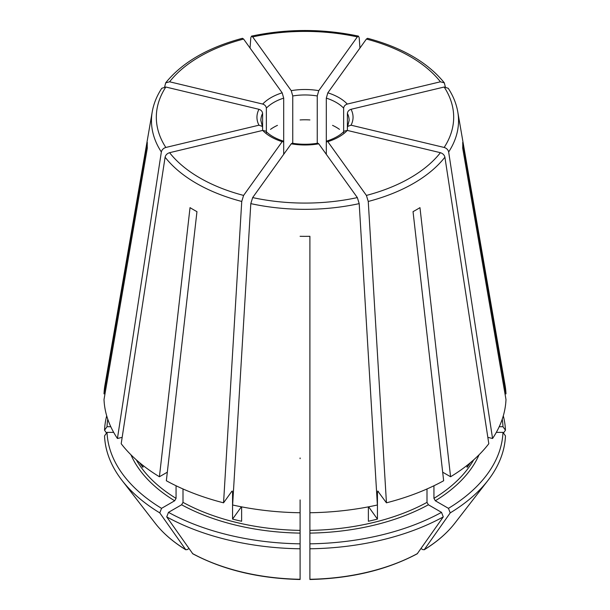 <?xml version="1.0" encoding="UTF-8"?>
<svg xmlns="http://www.w3.org/2000/svg" width="610" height="610" viewBox="0 0 610 610"><rect width="100%" height="100%" fill="white"/><g stroke="black" fill="none" stroke-linecap="round" stroke-linejoin="round"><path stroke-width="0.91" d="M243.603 39.063A148.68 85.842 0 0 0 169.588 81.793L262.712 104.066C264.885 104.806 266.097 106.163 266.356 108.138A44.133 25.483 180 0 1 283.688 98.134L282.178 92.827L243.603 39.063L242.46 38.338M165.836 87.024A148.68 85.842 0 0 0 165.836 147.46L258.96 125.187A48.053 27.747 180 0 1 258.96 109.297L165.836 87.024L161.795 88.282M258.96 109.297C261.133 110.036 262.346 111.394 262.605 113.368L262.605 127.52L260.866 120.445A44.133 25.483 180 0 1 262.605 113.368M258.96 125.187L262.33 126.415M283.688 154.345L283.688 142.755L283.109 141.093L282.178 141.657A48.053 27.747 180 0 1 262.712 130.418L265.693 131.127M317.879 143.243L318.763 143.823A48.053 27.747 180 0 1 291.237 143.823L292.121 143.243M106.704 415.845A200.522 115.77 0 0 0 104.539 430.218L106.544 433.054M344.307 131.127L347.288 130.418A48.053 27.747 180 0 1 327.822 141.657L326.891 141.093L326.312 142.755L326.312 98.134A44.133 25.483 180 0 1 343.643 108.138C343.903 106.163 345.115 104.806 347.288 104.066L440.412 81.793L444.309 82.861L445.353 86.894M130.944 454.793A179.47 103.616 0 0 0 174.673 500.772L161.543 508.351A198.037 114.337 0 0 1 107.025 432.368L113.674 432.368M347.395 113.368C347.654 111.394 348.867 110.036 351.04 109.297A48.053 27.747 180 0 1 351.04 125.187L347.669 126.415L347.395 127.52L347.395 113.368A44.133 25.483 180 0 1 349.133 120.445L347.647 126.407M181.612 504.775A179.47 103.616 0 0 0 300.097 533.109L300.097 543.83A198.037 114.337 0 0 1 168.482 512.354L181.612 504.775L183 502.373L183 488.961M440.412 81.793A148.68 85.842 0 0 0 366.396 39.063L327.822 92.827L326.312 98.134M309.903 533.109A179.47 103.616 0 0 0 428.388 504.775L441.518 512.354A198.037 114.337 0 0 1 309.903 543.83L309.903 512.743A201.048 116.075 0 0 0 377.384 504.996L359.198 203.626L357.338 197.587L318.763 143.823M428.388 504.775L427 502.373L427 488.961M442.677 472.186L450.584 476.753L419.97 207.644A157.769 91.088 180 0 1 413.039 211.647L443.653 480.756A201.048 116.075 0 0 1 386.443 502.823L377.735 491.035M441.518 512.354L443.279 516.891L417.209 553.804C386.801 569.953 351.032 578.516 309.91 579.5M262.712 130.418L169.588 152.691C167.155 153.461 165.653 154.97 165.096 157.205L121.192 443.722A201.048 116.075 0 0 0 159.416 476.753L167.323 472.186M139.53 462.632A177.51 102.488 0 0 0 142.938 467.351L142.938 465.399M332.549 125.363A44.133 25.483 180 0 1 339.48 129.366M291.237 143.823L252.662 197.587L250.802 203.626L232.616 504.996A201.048 116.075 0 0 0 300.097 512.743L300.105 499.918M241.377 506.811L232.562 519.095A177.51 102.488 0 0 0 241.629 521.26L241.629 506.857M300.097 457.988L300.097 458.667M300.097 119.941A44.133 25.483 180 0 1 309.903 119.941M368.623 506.811L377.438 519.095A177.51 102.488 0 0 1 368.371 521.26L368.371 506.857M270.52 129.366A44.133 25.483 180 0 1 277.451 125.363M351.04 125.187L444.164 147.46C446.604 148.23 448.098 149.74 448.655 151.974L492.567 438.491L487.84 437.362M347.395 130.441L347.395 127.52M467.062 465.399L467.062 467.351A177.51 102.488 0 0 0 470.47 462.632M117.433 438.491A201.048 116.075 0 0 1 104.013 399.535L147.307 148.1A157.769 91.088 180 0 1 147.307 142.435L104.013 393.869A201.048 116.075 0 0 1 104.95 385.169L152.225 111.874A153.537 88.641 0 0 0 161.345 151.974L117.433 438.491L122.16 437.362M107.025 432.368L104.539 435.883A200.522 115.77 0 0 0 121.947 480.314A200.522 115.77 0 0 0 159.782 512.888L185.821 549.785C173.095 541.97 162.893 533.132 155.214 523.258A164.082 94.733 0 0 0 185.562 549.541L187.064 549.671L188.993 548.558M343.643 132.751L343.643 108.138M174.673 500.772L176.061 498.37L176.061 485.766M161.543 508.351L159.782 512.888M282.178 141.657L243.603 195.421L241.743 201.46L223.557 502.823A201.048 116.075 0 0 1 166.347 480.756L196.961 211.647A157.769 91.088 180 0 1 190.03 207.644L159.416 476.753M366.396 39.063L367.54 38.338M292.747 144.067L292.747 95.968A44.133 25.483 180 0 1 317.253 95.968L317.253 144.067M291.237 90.661A48.053 27.747 180 0 1 318.763 90.661L357.338 36.897A148.68 85.842 0 0 0 252.662 36.897L291.237 90.661L292.747 95.968M252.662 36.897L251.541 36.165L250.802 37.751L250.054 48.053M300.097 533.109L300.097 512.743M300.097 543.83L300.097 579.05M300.097 500.749L300.097 500.284M309.895 499.918L309.903 236.306A157.769 91.088 180 0 1 300.097 236.306M496.326 432.368L502.975 432.368A198.037 114.337 0 0 1 448.457 508.351L435.326 500.772L433.939 498.37L433.939 485.766M503.296 415.845A200.522 115.77 0 0 1 505.461 430.218L502.975 426.703A198.037 114.337 0 0 0 502.228 419.222M377.438 519.095L377.438 491.866A177.51 102.488 0 0 0 378.406 491.614M232.562 519.095L232.562 491.866L231.815 491.317L232.265 491.035M168.482 512.354L166.721 516.891A200.522 115.77 0 0 0 300.097 548.786M166.721 516.891L192.79 553.804C223.199 569.953 258.968 578.516 300.089 579.5M309.903 543.83L309.903 548.786A200.522 115.77 0 0 0 443.279 516.891M309.903 548.786L309.903 579.05M448.457 508.351L450.218 512.888A200.522 115.77 0 0 0 488.053 480.314A200.522 115.77 0 0 0 505.461 435.883L502.975 432.368M450.218 512.888L424.179 549.785C436.905 541.97 447.107 533.132 454.786 523.258L488.053 480.314M454.786 523.258A164.082 94.733 0 0 1 424.438 549.541L422.936 549.671L421.007 548.558M505.461 430.218L503.456 433.054M223.557 502.823L231.815 491.317M107.772 419.222A198.037 114.337 0 0 0 107.025 426.703L110.784 426.703M107.025 426.703L104.539 430.218M104.989 393.869L104.013 393.869M450.584 476.753A201.048 116.075 0 0 0 488.808 443.722L444.904 157.205C444.347 154.97 442.845 153.461 440.412 152.691L347.288 130.418M492.567 438.491A201.048 116.075 0 0 0 505.987 399.535L462.693 148.1A157.769 91.088 180 0 0 462.693 142.435L505.987 393.869A201.048 116.075 0 0 0 505.049 385.169L457.774 111.874C456.341 103.7 453.161 95.831 448.228 88.282M378.185 491.317L377.438 491.866M502.975 426.703L499.216 426.703M505.011 393.869L505.987 393.869M262.605 130.441L262.605 127.52M266.356 132.751L266.356 108.138M283.688 142.755L283.688 98.134M326.312 154.345L326.312 142.755M309.903 500.749L309.903 500.284M318.763 90.661L317.253 95.968M309.903 512.743L309.903 236.306M327.822 141.657L366.396 195.421L368.257 201.46L386.443 502.823M351.04 109.297L444.164 87.024L448.205 88.282M357.338 36.897L358.459 36.165L359.198 37.751L359.946 48.053M165.836 147.46C163.396 148.23 161.902 149.74 161.345 151.974M169.588 81.793L165.691 82.861L164.647 86.894M262.712 104.066A48.053 27.747 180 0 1 282.178 92.827M327.822 92.827A48.053 27.747 180 0 1 347.288 104.066M309.903 530.38A177.51 102.488 0 0 0 427 502.373M433.939 498.37A177.51 102.488 0 0 0 473.673 459.871M136.327 459.871A177.51 102.488 0 0 0 176.061 498.37M183 502.373A177.51 102.488 0 0 0 300.097 530.38M231.594 491.614A177.51 102.488 0 0 0 232.562 491.866M192.493 553.544A164.082 94.733 0 0 0 300.097 579.279M309.903 579.279A164.082 94.733 0 0 0 417.507 553.544M435.326 500.772A179.47 103.616 0 0 0 479.056 454.793M165.096 157.205A153.537 88.641 0 0 0 241.743 201.46M169.588 152.691A148.68 85.842 0 0 0 243.603 195.421M250.802 203.626A153.537 88.641 0 0 0 359.198 203.626M252.662 197.587A148.68 85.842 0 0 0 357.338 197.587M368.257 201.46A153.537 88.641 0 0 0 444.904 157.205M366.396 195.421A148.68 85.842 0 0 0 440.412 152.691M448.655 151.974A153.537 88.641 0 0 0 457.774 111.874M444.164 147.46A148.68 85.842 0 0 0 444.164 87.024M265.724 131.097C269.643 135.222 275.445 138.539 283.124 141.047M292.129 143.197C300.707 144.616 309.293 144.616 317.871 143.197M326.876 141.047C334.554 138.539 340.357 135.222 344.276 131.097M155.214 523.258L121.947 480.314M444.316 82.83C427.732 62.395 402.15 47.549 367.571 38.3M358.444 36.12C322.812 28.64 287.188 28.64 251.556 36.12M161.772 88.282C156.839 95.831 153.659 103.7 152.225 111.874M165.684 82.83C182.268 62.395 207.85 47.549 242.429 38.3"/></g></svg>
